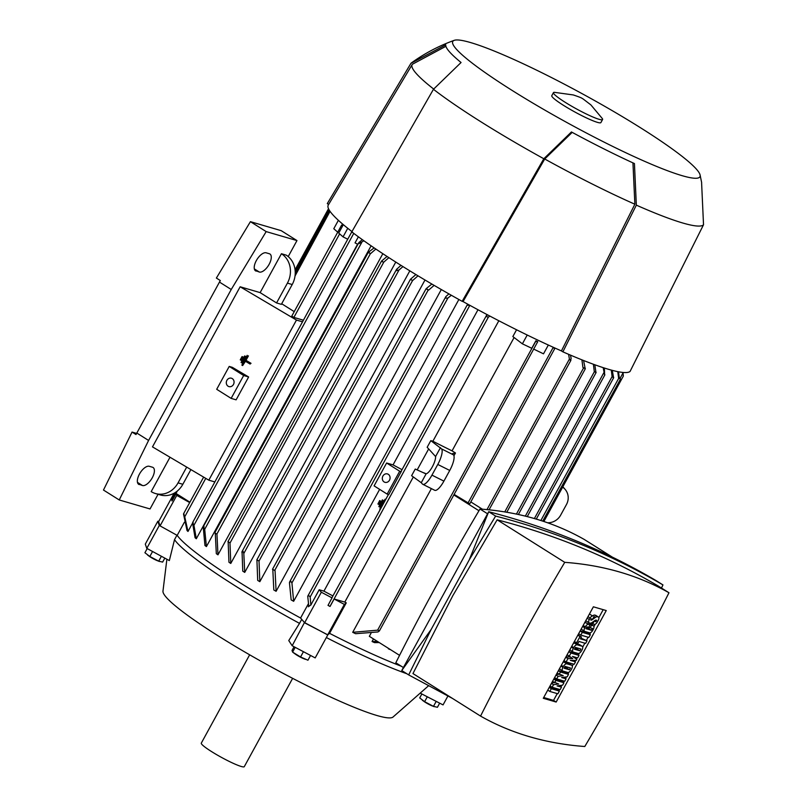 <?xml version="1.0" encoding="UTF-8"?>
<svg xmlns="http://www.w3.org/2000/svg" width="807" height="807" viewBox="0 0 807 807"><rect width="100%" height="100%" fill="white"/><g stroke="black" fill="none" stroke-linecap="round" stroke-linejoin="round"><path stroke-width="1.21" d="M249.656 654.81L201.306 743.116A24.503 2.835 28.7 0 0 216.337 754.484A24.503 2.835 28.7 0 0 241.192 766.458A24.503 2.835 28.7 0 0 244.289 766.65L292.638 678.344M166.878 559.241L162.953 591.279A131.259 15.202 28.7 0 0 218.334 635.977A131.259 15.202 28.7 0 0 376.869 715.486A131.259 15.202 28.7 0 0 392.878 717.161L428.295 686M176.925 535.243L174.514 539.651L169.339 560.572L146.783 548.367L159.302 525.488L160.835 526.315L160.068 525.892L176.763 495.397L176.108 493.511L189.907 502.196M174.514 539.651A149.557 17.31 28.7 0 0 235.856 586.275A149.557 17.31 28.7 0 0 299.518 623.377L301.717 619.352M332.091 597.735L328.015 605.391L330.053 606.461L334.138 598.996L344.801 602.103A149.638 17.32 28.7 0 0 346.264 602.849L329.569 633.354L327.672 634.897L304.461 622.52L292.174 645.741L288.765 640.566L299.518 623.377M326.341 637.55A149.557 17.31 28.7 0 0 406.799 673.724M304.461 622.52L300.577 618.031A149.638 17.32 -151.3 0 1 177.187 535.384L160.835 526.315M458.87 299.498L293.647 601.296A149.638 17.32 -151.3 0 1 291.166 599.914L289.441 582.624L290.802 581.302L291.922 582.936L293.647 601.296M441.308 289.542L276.105 591.299A149.638 17.32 -151.3 0 1 273.815 589.967L272.806 569.338M424.996 279.999L259.834 581.676A149.638 17.32 -151.3 0 1 257.705 580.394L256.908 559.947M409.825 270.839L244.733 572.395A149.638 17.32 -151.3 0 1 243.744 571.77A149.638 17.32 -151.3 0 1 242.766 571.154L242.039 551.564L396.519 269.417L400.978 265.352M395.773 262.063L230.772 563.447A149.638 17.32 -151.3 0 1 228.956 562.247L228.149 541.679M382.831 253.701L217.971 554.833A149.638 17.32 -151.3 0 1 216.316 553.683L215.267 533.044M371.099 245.802L206.421 546.581A149.638 17.32 -151.3 0 1 204.948 545.492L203.233 527.132L204.08 526.729L203.233 527.132M357.592 244.168L196.313 538.753A149.638 17.32 -151.3 0 1 195.062 537.724L192.58 522.956L193.246 522.886L192.58 522.956M192.58 523.077L187.991 531.45A149.638 17.32 -151.3 0 1 187.022 530.512L183.542 514.13L184.097 514.261L183.542 514.13M184.4 522.22L177.187 535.384M300.577 618.031L308.284 603.939M241.838 552.24L243.028 551.231L243.815 553.481L244.733 572.395M308.809 606.43L307.729 596.252L308.869 595.637L310.17 596.948L310.856 604.988L319.199 589.756L323.93 591.138A149.638 17.32 28.7 0 0 332.918 595.919M469.936 305.379L467.848 305.258L467.717 304.158M379.643 489.365L323.93 591.138M386.614 463.006L374.095 485.875L387.168 494.106L399.687 471.227L386.614 463.006L393.049 464.882L477.986 309.747M451.315 295.251L447.865 298.096L445.817 298.146L445.888 296.562L448.904 293.889M434.116 285.375L428.658 290.086L426.661 289.178L426.106 288.714L431.856 284.054M272.665 569.298L275.056 570.66L276.105 591.299M426.409 288.765A172.214 19.943 28.7 0 0 428.658 290.086M418.016 275.823L412.639 280.533L411.005 279.726L410.46 279.272L415.908 274.551M256.939 559.836L259.027 561.107L259.834 581.676M410.541 279.262A172.214 19.943 28.7 0 0 412.639 280.533M402.955 266.592L399.021 269.992L396.63 270.658L397.054 268.751M388.893 257.655L383.587 262.305L382.104 261.539L381.55 261.085L387.057 256.465M228.109 541.668L229.975 542.869L230.772 563.447M381.761 261.105A172.214 19.943 28.7 0 0 383.587 262.305M375.86 249.04L370.574 253.63L368.849 252.793L368.295 252.339L374.155 247.89M214.854 532.923L216.962 534.204L217.971 554.833M368.87 252.47A172.214 19.943 28.7 0 0 370.574 253.63M363.886 240.768L359.105 243.573L359.176 242.292L362.343 239.669M361.657 242.604L204.696 529.301L206.421 546.581M359.105 243.573L359.176 242.292M402.037 469.664A149.638 17.32 -151.3 0 1 393.049 464.882M489.859 316.072L488.356 317.161L486.601 316.677L487.055 314.589M413.325 476.947L344.801 602.103M421.264 482.707L422.354 483.968A14.001 4.136 116.6 0 0 422.757 484.281A14.001 4.136 116.6 0 0 431.947 475.131L437.787 464.449A14.001 4.136 116.6 0 0 441.56 448.894L430.807 440.632L427.165 447.28L435.588 456.55A10.501 3.097 116.6 0 1 432.32 466.85A10.501 3.097 116.6 0 1 426.146 473.8L421.264 482.707L411.6 475.706L415.242 469.049L425.41 473.628M428.668 448.924L417.179 469.906M430.807 440.632L432.875 441.237A149.638 17.32 28.7 0 0 452.061 450.851L514.099 337.528M498.837 320.762L432.875 441.237M390.538 649.665L390.376 649.665A149.638 17.32 -151.3 0 1 388.359 648.798L388.56 648.424M379.27 642.574L374.448 642.614A149.638 17.32 -151.3 0 1 372.067 641.515L373.48 638.932M399.566 655.345L369.344 636.33L371.018 633.263M352.709 632.315L377.605 630.166L379.361 630.65L378.029 631.942L355.574 633.707A149.638 17.32 -151.3 0 1 352.709 632.315L431.392 488.608M401.321 666.229A149.638 17.32 -151.3 0 1 329.569 633.354M454.129 494.398L469.624 503.78M555.004 348.069L554.51 348.725L553.178 347.242M533.548 349.028L543.514 353.829L548.336 345.033M379.28 631.114L537.734 341.694L535.858 340.816L531.773 348.281L522.391 343.843L527.213 335.026M522.391 343.843L512.838 336.559L516.561 329.77M353.769 233.374L193.942 525.296L196.313 538.753M357.894 244.319L355.04 242.877L358.369 236.794M352.588 232.487L352.124 231.538L352.225 232.507M192.934 522.472L193.599 525.74M347.746 239.225L343.056 236.875L347.746 228.29M337.73 232.184L333.785 228.724L338.385 220.321M341.986 224.871L342.814 225.597L342.057 225.738L341.986 224.871M343.056 236.875L338.718 233.062L342.814 225.597M172.022 500.976L171.76 500.017L172.022 500.976L176.108 493.511M295.009 276.034L330.043 211.333M330.275 211.626L329.72 211.495M387.168 494.106L388.742 494.56L401.22 471.48M205.765 478.369L184.732 516.793L187.991 531.45M303.412 320.208L293.879 317.423L291.912 316.183M183.764 513.706L184.521 517.186M342.057 225.738L341.845 224.982M383.224 500.511L383.184 500.33A149.638 17.32 -151.3 0 1 382.357 499.896L378.846 506.584L382.407 500.078L383.224 500.511L379.663 507.018L378.846 506.584M385.675 499.553A149.638 17.32 -151.3 0 1 385.05 499.22L379.764 509.167L385.1 499.402L385.605 499.674M380.531 501.177L380.49 501.006A149.638 17.32 -151.3 0 1 379.663 500.562L377.938 504.002L379.714 500.743L380.531 501.177L378.755 504.436L377.938 504.002M452.061 450.851L455.461 452.999L452.424 453.635L453.514 454.896A14.001 4.136 -63.4 0 1 449.741 470.451L443.9 481.123A14.001 4.136 -63.4 0 1 434.711 490.283L422.757 484.281M440.471 447.643L435.588 456.55M426.146 473.8L423.736 472.781M455.461 452.999L453.948 455.763M189.695 502.569L176.763 495.397M160.068 525.892L158.596 521.655L174.181 493.188M562.671 487.176A14.001 13.275 -40.9 0 1 565.102 489.345A14.001 13.275 -40.9 0 1 566.474 504.506L560.633 515.179A14.001 13.275 -40.9 0 1 547.58 522.775M346.264 602.849L344.367 604.403L334.138 598.996M327.672 634.897L344.367 604.403M328.015 605.391L330.053 606.461M332.101 597.916L321.337 592.227L319.199 589.756M304.642 622.732L321.337 592.227M308.294 606.773L311.139 604.776M478.965 510.75L453.837 494.933M470.814 501.924L482.374 509.197M372.067 641.515L377.535 641.484M570.529 355.141L571.114 358.469L570.539 360.689L569.409 359.054L568.602 354.323M388.359 648.798L389.145 648.788M583.572 360.497L585.196 368.678L582.926 367.457L581.908 359.841M594.82 364.764L595.959 372.491L594.305 371.654L593.387 364.25M618.525 371.795L619.322 378.08L620.381 378.947L618.576 378.009L617.779 371.644M612.291 370.352L613.562 377.626L612.13 376.93L611.303 370.09M604.382 368.032L604.625 374.973L603.172 367.639M623.034 372.451L623.327 376.092L622.52 372.4M543.878 521.504L623.327 376.092M203.828 526.446L204.131 529.927M594.305 371.654A172.214 19.943 28.7 0 0 595.717 372.138M618.576 378.009A172.214 19.943 28.7 0 0 619.322 378.08M537.734 341.694L537.331 342.128L535.858 340.816M171.76 500.017L171.972 500.774L177.308 491.039M582.926 367.457A172.214 19.943 28.7 0 0 584.581 368.093M612.13 376.93A172.214 19.943 28.7 0 0 613.098 377.131M403.399 667.54L395.813 662.769A1211.398 559.362 -57.8 0 1 436.426 585.458A1211.398 559.362 -57.8 0 1 479.983 509.015A1039.608 480.034 -57.8 0 1 584.218 539.429L612.16 557.012M487.569 513.787L479.983 509.015M408.675 674.904L401.755 670.546L488.709 511.719C548.558 527.223 604.332 550.172 656.03 580.566L662.961 584.924C611.262 554.53 555.488 531.581 495.629 516.077L469.22 559.917L431.16 629.45L408.675 674.904L452.545 698.469M661.478 588.041L662.961 584.924M668.973 592.752L658.673 586.275C608.801 556.86 554.954 534.708 497.142 519.809L452.777 595.748L412.962 673.563L480.558 716.091A1039.608 480.034 122.2 0 0 584.793 746.505A1211.398 559.362 122.2 0 0 628.35 670.052A1211.398 559.362 122.2 0 0 668.973 592.752A1039.608 480.034 122.2 0 0 564.739 562.338A1211.398 559.362 122.2 0 0 521.181 638.791A1211.398 559.362 122.2 0 0 480.558 716.091M564.739 562.338L497.142 519.809M469.22 559.917L488.709 511.719L495.629 516.077M401.755 670.546L431.16 629.45M606.249 610.556L556.164 702.05L543.282 698.287L593.377 606.803L606.249 610.556M556.164 702.05L553.531 700.395L543.706 697.52M603.202 609.668L598.855 617.617M595.253 624.184L593.932 626.605M590.623 632.648L589.715 634.312M588.121 637.227L586.396 640.375M584.853 643.179L582.715 647.083M579.386 653.176L578.377 655.002M576.904 657.695L576.228 658.936M575.441 660.388L574.846 661.468M573.424 664.05L572.324 666.068M568.985 672.16L567.967 674.027M566.393 676.912L565.525 678.485M564.103 681.078L563.397 682.369M561.823 685.254L560.956 686.838M559.533 689.43L558.827 690.721M557.254 693.606L553.531 700.395M586.628 621.249A3.329 1.543 -57.8 0 1 586.437 621.168A3.329 1.543 -57.8 0 1 586.013 620.24M589.1 614.601A2.714 1.251 -57.8 0 1 590.058 614.379L592.681 616.034A2.714 1.251 122.2 0 0 590.159 618.031L589.322 619.554A3.329 1.543 122.2 0 0 589.07 622.822A3.329 1.543 122.2 0 0 589.251 622.903L590.028 623.125A5.003 2.31 122.2 0 0 592.106 622.5L594.779 620.583A3.329 1.543 122.2 0 1 596.171 620.159L596.676 620.311L595.919 621.693L594.497 620.785M592.883 615.67A5.003 2.31 -57.8 0 1 594.87 615.105L595.667 615.337A3.329 1.543 -57.8 0 1 595.859 615.418A3.329 1.543 -57.8 0 1 596.01 615.549M580.193 630.872L587.728 633.061L590.361 634.716L588.868 637.439L580.808 635.089L578.639 633.717M570.65 650.392A3.753 1.735 -57.8 0 1 570.438 650.301A3.753 1.735 -57.8 0 1 569.984 649.514M573.293 643.472A3.753 1.735 -57.8 0 1 574.604 643.169L579.436 644.581A3.753 1.735 -57.8 0 1 579.648 644.672A3.753 1.735 -57.8 0 1 579.819 644.823M560.25 669.386A3.753 1.735 -57.8 0 1 560.038 669.296A3.753 1.735 -57.8 0 1 559.594 668.509M562.903 662.466A3.753 1.735 -57.8 0 1 564.204 662.164L569.046 663.566A3.753 1.735 -57.8 0 1 569.248 663.667A3.753 1.735 -57.8 0 1 569.429 663.808M551.695 682.924L554.227 682.591M553.905 678.899L561.319 681.068L563.952 682.722L562.62 685.153L557.082 685.9L561.501 687.181L559.039 685.627M549.325 687.251L556.749 689.41L559.372 691.064L557.889 693.788L549.829 691.438L547.751 690.136M556.265 674.581L558.797 674.238M558.474 670.546L565.889 672.715L568.521 674.37L567.19 676.801L561.652 677.547L566.07 678.838L563.609 677.285M565.909 656.959L570.156 656.948L567.089 654.8M568.864 651.562L576.4 653.761L579.033 655.415L577.661 657.917L572.516 656.414L576.864 659.369L576.309 660.388L570.347 660.378L575.492 661.871L573.111 660.378M577.913 635.038L581.443 636.965L580.415 638.851L587.042 640.778L580.828 638.085M582.089 629.732A3.541 1.634 -57.8 0 1 581.887 629.652A3.541 1.634 -57.8 0 1 581.443 628.603M584.439 623.125A3.329 1.543 -57.8 0 1 585.832 622.701L590.078 624.83L588.686 627.372L586.911 626.847L585.922 628.663L591.39 630.257L588.757 628.603L589.443 627.352M586.336 627.907L588.757 628.603M588.696 623.962L590.643 624.104A3.753 1.735 -57.8 0 1 590.855 624.204A3.753 1.735 -57.8 0 1 591.027 624.346M591.39 630.257L592.378 628.441L590.129 627.785L591.521 625.254L593.276 625.758A3.753 1.735 122.2 0 1 593.488 625.849A3.753 1.735 122.2 0 1 593.206 629.531L592.742 630.358A3.329 1.543 122.2 0 1 589.635 632.819L584.722 631.387A3.541 1.634 122.2 0 1 584.52 631.296A3.541 1.634 122.2 0 1 584.793 627.826L585.347 626.817A3.329 1.543 122.2 0 1 588.454 624.356L590.078 624.83M591.521 625.254L588.898 623.599M590.129 627.785L588.888 627.009M587.042 640.778L585.61 643.401L578.982 641.464L577.943 643.35L574.342 641.565M576.521 642.937L580.021 636.541L577.842 635.17M580.021 636.541L581.443 636.965M575.492 661.871L574.181 664.272L566.121 661.922L567.936 658.613L572.778 658.603L569.288 656.152L570.973 653.065L568.794 651.693M570.973 653.065L579.033 655.415M569.288 656.152L567.109 654.78M572.778 658.603L570.156 656.948M567.936 658.613L565.757 657.251M566.121 661.922L563.942 660.55M566.07 678.838L564.739 681.269L556.689 678.919L558.101 676.337L563.246 675.651L557.052 673.139M558.101 676.337L556.023 675.025M556.689 678.919L554.611 677.608M559.13 674.45L560.462 672.019L558.383 670.708M560.462 672.019L568.521 674.37M549.829 691.438L551.322 688.714L549.244 687.413M551.322 688.714L559.372 691.064M561.501 687.181L560.169 689.612L552.119 687.261L553.531 684.689L558.676 684.003L552.482 681.491M553.531 684.689L551.443 683.378M552.119 687.261L550.031 685.96M554.56 682.803L555.892 680.372L553.814 679.06M555.892 680.372L563.952 682.722M563.326 666.582A3.753 1.735 122.2 0 1 566.837 663.808L571.669 665.22A3.753 1.735 122.2 0 1 571.881 665.321A3.753 1.735 122.2 0 1 571.598 668.993L571.215 669.679A3.753 1.735 122.2 0 1 567.714 672.453L562.872 671.041A3.753 1.735 122.2 0 1 562.671 670.94A3.753 1.735 122.2 0 1 562.953 667.268L563.326 666.582L561.329 665.321M565.061 666.411L570.468 667.984L569.47 669.8L564.063 668.226L565.061 666.411M564.486 667.46L566.847 668.146L567.422 667.096M569.47 669.8L566.847 668.146M573.727 647.597A3.753 1.735 122.2 0 1 577.227 644.823L582.069 646.236A3.753 1.735 122.2 0 1 582.271 646.326A3.753 1.735 122.2 0 1 581.988 650.008L581.615 650.694A3.753 1.735 122.2 0 1 578.115 653.458L573.273 652.046A3.753 1.735 122.2 0 1 573.061 651.955A3.753 1.735 122.2 0 1 573.343 648.283L573.727 647.597L571.729 646.336M575.452 647.426L580.858 648.999L579.87 650.815L574.463 649.242L575.452 647.426M574.877 648.475L577.237 649.161L577.812 648.112M579.87 650.815L577.237 649.161M580.808 635.089L582.301 632.365L580.122 630.993M582.301 632.365L590.361 634.716M595.919 621.693L594.053 621.097M594.194 621.188L592.701 623.912L591.238 622.994M592.701 623.912L594.265 624.366A3.329 1.543 122.2 0 0 597.372 621.904L598.229 620.341A3.329 1.543 122.2 0 0 598.481 617.073A3.329 1.543 122.2 0 0 598.3 616.992L597.493 616.76A5.003 2.31 122.2 0 0 595.415 617.395L592.197 619.695L591.067 618.979M594.113 616.447L592.58 619.241L591.158 618.828L590.805 620.109A3.329 1.543 122.2 0 0 592.197 619.695M158.061 494.298L150.041 508.955L119.244 499.967L148.589 440.451L231.236 289.491L266.179 231.599L296.966 240.577L288.21 256.586M136.575 433.389L132.055 432.068L136 434.549L220.321 280.543L216.377 278.062L250.412 221.673L281.199 230.661L296.966 240.577M281.683 303.745L294.232 311.633M281.421 253.731L286.223 255.133A21.88 19.237 -73.7 0 1 292.215 284.528L281.361 304.35L276.559 302.948L260.136 292.618L281.421 253.731A21.88 19.237 106.3 0 1 287.413 283.126L276.559 302.948M302.514 321.832L296.472 320.066L240.143 286.778L260.136 292.618M214.864 481.94L208.811 480.175L152.483 446.886L240.143 286.778M208.811 480.175L296.472 320.066M241.838 362.928L245.842 356.482L244.632 355.958L245.399 356.422L241.838 362.928L241.071 362.464L244.632 355.958M250.089 364.048L251.017 363.301L245.984 360.325L248.435 355.857L245.53 360.265L250.533 363.241L250.089 364.048L245.086 361.082L242.635 365.561L245.459 361.304M241.031 360.295L243.25 357.098L242.05 356.583L242.816 357.037L241.031 360.295L240.264 359.841L242.05 356.583M248.637 376.97L232.335 367.336L229.218 366.418L243.674 375.517L231.145 398.386L236.118 399.838L248.637 376.97L243.674 375.517M186.689 467.102L178.054 482.879A21.88 19.237 106.3 0 1 155.499 493.541A21.88 19.237 106.3 0 1 151.191 491.604L170.005 457.236M155.499 493.541L160.3 494.943A21.88 19.237 -73.7 0 0 182.846 484.281L190.896 469.583M256.142 271.112A10.501 4.852 -57.8 0 1 255.557 270.849A10.501 4.852 -57.8 0 1 256.687 259.965A10.501 4.852 -57.8 0 1 266.159 252.813L269.356 253.751A10.501 4.852 -57.8 0 1 269.942 254.003A10.501 4.852 -57.8 0 1 268.812 264.888A10.501 4.852 -57.8 0 1 259.34 272.04L255.062 270.436M139.258 484.583A10.501 4.852 -57.8 0 1 138.683 484.331A10.501 4.852 -57.8 0 1 139.813 473.447A10.501 4.852 -57.8 0 1 149.285 466.295L152.483 467.223A10.501 4.852 -57.8 0 1 153.068 467.485A10.501 4.852 -57.8 0 1 151.928 478.369A10.501 4.852 -57.8 0 1 142.466 485.521L138.189 483.918M132.055 432.068L103.478 490.051L119.244 499.967M136.766 433.006L148.589 440.451M219.413 282.047L231.236 289.491M250.412 221.673L266.179 231.599M242.635 365.561L241.868 365.097L247.214 355.342M231.145 398.386L216.7 389.297L229.218 366.418M228.099 386.22A4.378 3.843 106.3 0 1 226.666 380.823A4.378 3.843 106.3 0 1 231.407 378.211A4.378 3.843 106.3 0 1 232.275 378.594A4.378 3.843 106.3 0 1 233.697 383.991A4.378 3.843 106.3 0 1 228.956 386.603A4.378 3.843 106.3 0 1 228.099 386.22M384.112 481.93A4.378 3.843 106.3 0 1 382.689 476.534A4.378 3.843 106.3 0 1 387.431 473.921A4.378 3.843 106.3 0 1 388.288 474.304A4.378 3.843 106.3 0 1 389.72 479.701A4.378 3.843 106.3 0 1 384.979 482.324A4.378 3.843 106.3 0 1 384.112 481.93M401.261 471.692L399.687 471.227M380.268 509.439L379.764 509.167M445.908 46.292L412.407 64.247A165.395 19.146 28.7 0 0 412.195 64.54L328.267 205.079A171.518 19.862 28.7 0 0 351.953 231.589M328.641 204.453L327.289 203.606L410.945 63.319L445.736 44.829A145.593 16.856 28.7 0 0 461.059 62.512L433.45 89.295L351.781 231.881A173.263 20.064 28.7 0 0 462.159 301.324L543.817 158.747L571.437 131.965A145.593 16.856 28.7 0 0 634.433 163.559L636.34 205.139A167.14 19.348 28.7 0 0 682.712 222.994A167.14 19.348 28.7 0 0 703.522 224.75L701.616 183.159A145.593 16.856 28.7 0 0 701.576 182.221L700.083 174.958A140.892 16.311 28.7 0 0 607.459 107.886A140.892 16.311 28.7 0 0 470.572 42.559A140.892 16.311 28.7 0 0 454.21 40.35A140.892 16.311 28.7 0 0 533.175 103.276A140.892 16.311 28.7 0 0 682.127 175.674A140.892 16.311 28.7 0 0 700.083 174.958M636.34 205.139L562.883 351.842A173.263 20.064 28.7 0 0 608.76 369.374A173.263 20.064 28.7 0 0 630.065 371.442L703.522 224.75M562.883 351.842L561.43 350.924A171.518 19.862 28.7 0 1 463.047 301.586L462.159 301.324M463.047 301.586L544.715 158.999A165.395 19.146 28.7 0 0 634.867 204.221L561.43 350.924M544.715 158.999L572.193 132.378M632.95 162.883L634.867 204.221M412.195 64.54A165.395 19.146 28.7 0 0 433.672 89.042M454.21 40.35C438.867 45.868 424.583 53.403 411.358 62.956A167.14 19.348 28.7 0 0 410.945 63.319M433.45 89.295A167.14 19.348 28.7 0 0 543.817 158.747M553.461 92.613L551.786 95.67A28.003 3.238 28.7 0 0 568.955 108.652A28.003 3.238 28.7 0 0 597.372 122.341A28.003 3.238 28.7 0 0 600.912 122.563L602.577 119.517A28.003 3.238 28.7 0 0 602.385 118.649L590.906 104.92L582.997 98.868C581.312 98.172 583.673 98.434 573.293 94.944L554.288 92.321A28.003 3.238 28.7 0 0 553.461 92.613A28.003 3.238 28.7 0 0 570.63 105.606A28.003 3.238 28.7 0 0 599.046 119.295A28.003 3.238 28.7 0 0 602.577 119.517M304.693 622.873L327.753 634.827M158.596 521.645L157.829 521.241L159.302 525.488M157.829 521.241L145.3 544.12L146.783 548.367M164.82 558.131L162.641 562.096L158.707 561.168L161.39 556.275M152.573 551.494L149.84 556.487L158.707 561.168M147.187 548.578L144.917 552.734L149.84 556.487M159.443 561.49L157.284 560.653A6.174 0.716 -151.3 0 1 149.154 556.205L147.57 555.045M327.723 635.038L315.194 657.907L292.174 645.741M305.661 652.873L300.87 650.341M294.061 646.74L292.023 650.472L292.598 652.106L300.557 656.979L307.941 660.217L310.554 655.455M305.429 659.339L303.493 658.583A6.174 0.716 -151.3 0 1 300.002 656.938A6.174 0.716 -151.3 0 1 295.362 654.134L293.193 652.54M303.351 651.864L300.557 656.979M295.201 647.345L292.598 652.106M420.951 693.516L443.053 704.904L447.845 696.148M421.849 693.98L419.701 697.914L424.623 701.676L433.48 706.357L437.424 707.285L439.674 703.159M427.296 696.784L424.623 701.676M434.227 706.68L432.068 705.843A6.174 0.716 -151.3 0 1 423.937 701.394L422.354 700.234M436.214 701.374L433.48 706.357M310.17 596.948L469.724 305.54M291.922 582.936L447.865 298.096M274.642 570.539L428.245 289.965M258.986 561.097L412.589 280.523M243.815 553.481L399.021 269.992M229.955 543.131L383.809 262.104M216.821 534.163L370.433 253.59M330.053 606.309L488.356 317.161M467.969 503.104L553.209 347.413M295.191 271.041L328.893 209.487M293.879 317.423L339.636 233.859M441.56 448.894L453.514 454.896M437.787 464.449L449.741 470.451M431.947 475.131L443.9 481.123M486.984 509.61L569.409 359.054M504.758 511.91L583.612 367.891M516.419 514.089L594.376 371.694M540.861 520.515L618.798 378.16M534.385 518.548L612.099 376.597M525.327 516.127L603.838 372.723M619.988 378.493L622.701 373.52M377.605 630.166L535.909 341.018M588.454 624.356L585.832 622.701M585.347 626.817L583.168 625.445M584.793 627.826L582.614 626.464M593.276 625.758L590.643 624.104M562.953 667.268L560.956 666.017M571.669 665.22L569.046 663.566M566.837 663.808L564.204 662.164M573.343 648.283L571.346 647.022M582.069 646.236L579.436 644.581M577.227 644.823L574.604 643.169M589.322 619.554L587.143 618.182M598.3 616.992L595.667 615.337M597.493 616.76L594.87 615.105M595.415 617.395L594.063 616.538M592.681 616.034L590.058 614.379M590.159 618.031L587.98 616.659M292.215 284.528L287.413 283.126M182.846 484.281L178.054 482.879M254.336 268.902L259.34 272.04M137.462 482.374L142.466 485.521M307.729 596.252L467.667 304.128M331.929 597.725L388.449 494.479M401.049 471.47L486.702 315.033M183.593 513.716L203.636 477.108M291.751 316.173L341.462 225.375M565.102 489.345L562.893 486.792M469.724 503.911L554.893 348.342M489.062 509.822L570.902 360.325M506.766 512.253L585.357 368.698M542.718 521.12L620.553 378.957M536.272 519.103L613.723 377.636M527.253 516.611L604.887 374.811M518.387 514.503L596.131 372.501M256.848 559.846L410.46 279.272M192.651 522.502L351.711 231.972M203.364 526.567L358.701 242.836M289.632 581.968L445.888 296.562M214.692 532.913L368.295 252.339M272.504 569.288L426.106 288.714M227.937 541.658L381.55 261.085M295.069 269.8L328.51 208.72M295.231 273.452L329.599 210.677M171.709 499.785L175.926 492.088M295.191 274.239L329.438 211.706M584.52 631.296L581.887 629.652M593.488 625.849L590.855 624.204M562.671 670.94L560.038 669.296M571.881 665.321L569.248 663.667M573.061 651.955L570.438 650.301M582.271 646.326L579.648 644.672M589.07 622.822L586.437 621.168M598.481 617.073L595.859 615.418"/></g></svg>
